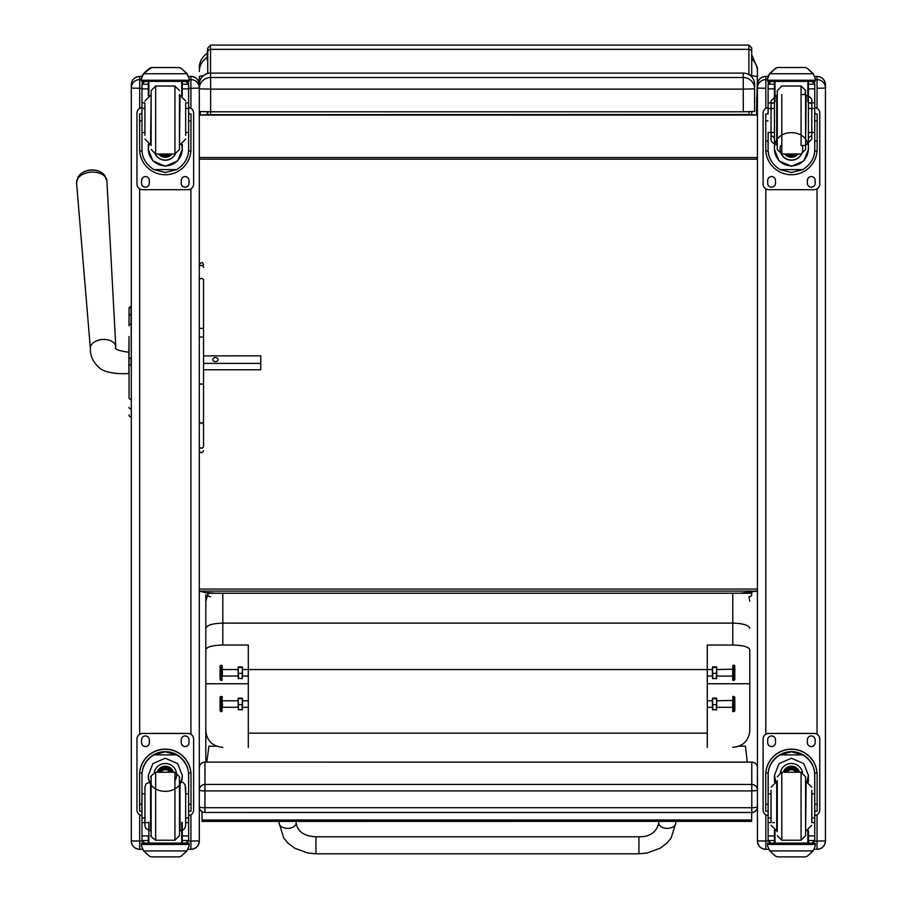 <?xml version="1.0" encoding="UTF-8"?>
<svg xmlns="http://www.w3.org/2000/svg" width="902" height="902" viewBox="0 0 902 902"><rect width="100%" height="100%" fill="white"/><g stroke="black" fill="none" stroke-linecap="round" stroke-linejoin="round"><path stroke-width="1.35" d="M638.932 853.788L315.948 853.788L307.864 853.044L294.717 848.218L287.975 843.111L283.78 838.105L279.113 823.075A8.501 5.277 0 0 0 287.614 828.352A8.501 5.277 0 0 0 296.115 823.075C297.637 831.633 304.245 836.21 315.948 836.785L315.948 853.788L315.948 836.785L638.932 836.785L638.932 853.788L647.016 853.044L660.163 848.218L666.905 843.111L671.099 838.105L675.767 823.075A8.501 5.277 180 0 1 667.266 828.352A8.501 5.277 180 0 1 658.764 823.075L658.764 821.372M749.787 728.906L749.787 730.733C748.75 740.813 743.09 746.349 732.785 747.352M222.805 747.352C212.5 746.349 206.84 740.813 205.814 730.733L205.814 762.1M205.814 730.733L205.814 649.654C206.772 646.869 212.444 645.325 222.805 645.043L248.309 645.043L248.309 747.352M205.814 594.711L205.814 649.654M205.814 616.63L205.814 601.262L207.731 594.395M248.309 683.772L205.814 683.772L205.814 628.333C206.817 625.176 212.489 623.429 222.805 623.124L732.785 623.124L732.785 645.043C743.158 645.325 748.818 646.869 749.787 649.654L749.787 683.772L707.281 683.772M205.814 742.233L205.814 733.563M707.281 747.352L707.281 645.043L732.785 645.043M749.787 649.654L749.787 730.733M749.787 628.333C748.773 625.176 743.101 623.429 732.785 623.124L732.785 593.257M248.309 733.168L707.281 733.168M749.787 601.262L748.942 596.639M712.422 669.543L242.458 669.543M222.005 665.293L222.005 680.345L222.174 665.451L220.787 665.27L220.787 680.345L222.005 680.345M220.787 665.27L220.088 665.98L220.088 679.634L220.787 680.345M222.005 696.536L222.005 711.577L222.174 696.682L220.787 696.502L220.787 711.577L222.005 711.577M220.787 696.502L220.088 697.212L220.088 710.866L220.787 711.577M238.151 707.574L238.151 698.373L238.556 709.964L238.151 707.269L222.535 707.303L222.174 700.426M248.309 707.303L242.458 707.303L242.04 709.964L242.458 698.373L242.458 707.574M242.458 709.705L238.151 709.727M238.556 698.125L242.04 698.125M238.556 698.667L242.04 698.667M238.556 704.586L242.04 704.586M238.151 676.342L238.151 667.142L238.556 678.721L238.151 676.038L222.535 676.06L222.174 669.194M248.309 676.06L242.458 676.06L242.04 678.721L242.458 667.142L242.458 676.342M242.458 678.473L238.151 678.496M238.556 666.882L242.04 666.882M238.556 667.424L242.04 667.424M238.556 673.343L242.04 673.343M732.875 711.577L732.875 696.502L732.695 711.396L734.093 711.577L734.093 696.502L732.875 696.502M716.729 700.786L732.695 700.426L732.695 707.653M734.093 711.577L734.792 710.866L734.792 697.212L734.093 696.502M732.875 680.345L732.875 665.27L732.695 680.164L734.093 680.345L734.093 665.27L732.875 665.27M716.729 669.543L732.695 669.194L732.695 676.421M734.093 680.345L734.792 679.634L734.792 665.98L734.093 665.27M712.422 676.342L712.422 667.142L712.828 678.721L712.422 676.038L707.281 676.06M732.345 676.06L716.729 676.06L716.323 678.721L716.729 667.142L716.729 676.342M716.718 678.496L712.433 678.496M712.828 666.882L716.323 666.882M712.828 667.424L716.323 667.424M712.828 673.343L716.323 673.343M712.422 707.574L712.422 698.373L712.828 709.964L712.422 707.269L707.281 707.303M732.345 707.303L716.729 707.303L716.323 709.964L716.729 698.396L716.729 707.574M716.718 709.727L712.433 709.727M712.828 698.125L716.323 698.125M712.828 698.667L716.323 698.667M712.828 704.586L716.323 704.586M757.432 806.85A5.671 5.671 0 0 1 751.772 812.51L204.957 812.454A5.671 5.604 0 0 1 199.297 806.85A5.671 0.857 0 0 0 204.957 807.707L204.957 790.896A5.671 0.857 180 0 1 199.297 790.039L199.297 806.85A5.671 5.671 0 0 0 204.957 812.51L204.957 807.707L751.772 807.707L751.772 812.454A5.671 5.604 180 0 0 757.432 806.85A5.671 0.857 180 0 1 751.772 807.707L751.772 790.896A5.671 0.857 0 0 0 756.834 790.423A5.671 0.857 0 0 0 757.432 790.039A5.671 5.604 180 0 0 751.772 784.447L751.772 790.896L204.957 790.896L204.957 762.167A5.671 5.604 180 0 0 199.297 767.771A5.671 5.671 0 0 1 204.957 762.1L751.772 762.1A5.671 5.671 0 0 1 757.432 767.771A5.671 5.604 0 0 0 751.772 762.167L751.772 784.447L204.957 784.447A5.671 5.604 0 0 0 199.297 790.039M751.772 762.167L204.957 762.1M749.494 115.028L740.429 114.937L749.494 114.904M741.816 593.223A17.003 9.967 0 0 1 740.429 593.257L748.232 593.223M207.223 115.061L200.267 115.061L207.223 114.712L207.223 111.78L207.223 115.028L740.429 114.937M741.5 593.223L208.486 593.223M207.223 52.463L207.223 60.017M214.901 593.223A17.003 9.967 180 0 0 216.288 593.257L207.855 593.223L199.297 591.103L199.297 407.896M216.288 114.937L207.223 115.028M215.183 593.223L207.223 593.02M216.288 593.223L207.223 592.648M740.429 593.223L757.432 591.103L199.297 591.103M751.704 111.69L751.704 114.904L207.731 114.701L748.897 114.486L756.462 115.061L749.494 115.061M748.13 115.061L208.587 115.061M757.432 73.851L757.432 88.024M751.704 75.644L757.432 76.546L757.432 67.763L751.704 54.864M756.462 115.061L757.432 76.546M199.297 88.024L199.297 76.535A17.003 1.218 0 0 1 203.367 75.745M199.297 76.535L199.297 84.45A11.331 11.331 0 0 1 210.628 73.118L743.271 73.118A11.331 11.331 0 0 1 754.602 84.45A11.331 11.331 0 0 0 743.271 73.107L743.271 89.129L754.602 88.836A11.331 11.331 180 0 0 743.271 77.504L210.628 77.504L210.628 89.129L743.271 89.129L743.271 111.792L754.602 111.498L754.602 84.45M200.267 111.611L200.267 115.061M199.297 421.708L201.417 423.613L203.548 421.708L203.548 280.263A2.12 1.781 180 0 0 199.297 280.263L199.297 159.192L757.432 159.192M199.297 589.062L757.432 589.062M757.432 100.968L756.462 100.968M757.432 157.523L199.297 157.523M743.271 73.107L210.628 73.107L210.628 77.504A11.331 11.331 180 0 0 199.297 88.836L210.628 89.129L210.628 111.792L743.271 111.792M210.628 73.107A11.331 11.331 0 0 0 199.297 84.45L199.297 88.836M199.297 111.498L210.628 111.792M216.604 746.202L208.926 746.202L206.862 762.1M747.284 762.1L745.413 746.179L739.054 746.179M202.025 819.997L202.025 821.395L751.659 821.372L751.659 819.974L202.025 819.997L202.025 811.699M751.659 819.974L751.659 812.51M129.031 321.292L129.031 322.07M129.031 336.491L129.031 396.508M128.885 352.208L128.885 373.451C124.431 374.026 106.289 374.093 99.513 367.971C93.098 362.243 90.053 355.794 90.369 348.612A12.752 8.197 176.1 0 1 102.524 339.479A12.752 8.197 176.1 0 1 115.806 346.864C114.024 349.097 118.387 350.878 128.885 352.208L129.031 336.638M129.031 386.868L129.031 365.118L129.031 386.868M129.031 387.026L129.031 397.793M131.297 358.241L131.072 306.579A2.041 2.041 180 0 0 129.031 308.619A2.041 2.041 180 0 1 131.072 306.579L129.031 308.619L129.031 316.196L129.031 308.664M131.297 314.471L131.072 314.471A2.041 1.725 180 0 0 129.031 316.196L129.031 325.825A2.041 1.725 180 0 1 131.072 324.089L131.297 324.089M129.031 414.897A2.041 2.041 -0 0 0 131.072 416.938L130.44 416.904M129.031 414.965A2.041 2.041 -0 0 0 131.072 417.006A2.041 2.041 -0 0 1 129.031 414.965L129.099 415.484M199.297 836.808L199.297 840.935L190.908 841.047L190.908 849.323L188.101 849.323M199.297 759.304L199.297 772.822M199.297 840.833L199.297 84.833M139.686 849.323C134.59 848.827 131.793 846.031 131.297 840.935A8.389 8.389 180 0 0 139.686 849.323L142.493 849.323L139.686 849.323L139.686 841.047L131.297 840.935L131.297 836.808M131.297 84.833L131.297 840.833M817.043 849.323L814.235 849.323L817.043 849.323C822.139 848.827 824.935 846.031 825.431 840.935L817.043 841.047L817.043 849.323A8.389 8.389 180 0 0 825.431 840.935L825.431 836.808M825.431 840.833L825.431 84.833M765.821 849.323C760.724 848.827 757.928 846.031 757.432 840.935A8.389 8.389 0 0 0 765.821 849.323L768.628 849.323L765.821 849.323L765.821 841.047L757.432 840.935L757.432 836.808M757.432 84.833L757.432 840.833M757.432 84.788L757.432 84.788A8.389 8.389 180 0 1 765.821 76.399L765.821 76.399C760.724 76.895 757.928 79.692 757.432 84.788M771.052 793.828L768.109 793.828L768.109 775.37C768.154 766.835 772.112 760.014 779.993 754.884L791.426 751.794L802.859 754.884L779.993 754.884M802.859 754.884C810.751 760.014 814.709 766.835 814.754 775.37L814.754 793.828L811.811 793.828M808.406 782L808.406 775.37L803.795 763.599L791.426 758.232L779.069 763.599L774.457 775.37L774.457 782M817.133 811.191L814.867 811.191L817.133 811.202L817.133 774.818A25.707 25.696 180 0 0 791.426 749.122A25.707 25.696 180 0 0 765.73 774.818L765.73 811.202L767.997 811.202L765.73 811.191M771.052 818.035L768.109 818.035L768.188 773.014L765.798 773.014L765.73 774.976M765.798 773.014A25.707 25.696 -0 0 1 791.426 749.28A25.707 25.696 -0 0 1 817.054 773.014L814.675 773.014L814.754 818.035L811.811 818.035M817.133 774.976L817.054 773.014M814.754 818.035L814.754 840.393A2.83 2.83 -50.9 0 1 814.754 840.551L811.924 843.156L808.406 843.156L811.924 843.156M814.754 840.551L808.406 840.551L808.406 843.156M769.756 850.924L775.585 856.178L777.603 856.9L805.272 856.9L807.279 856.178L813.108 850.924L769.756 850.924L767.636 846.099L767.636 843.054L770.105 843.054L767.636 843.054M777.592 856.9L805.26 856.9M768.188 773.014A23.328 23.317 -0 0 1 791.426 751.659A23.328 23.317 -0 0 1 814.675 773.014M808.406 840.551L808.406 830.46M808.406 775.201L807.076 781.606M775.788 781.606L774.457 775.201M808.406 775.089A16.98 16.969 -0 0 1 806.997 781.594M775.867 781.594A16.98 16.969 -0 0 1 774.457 775.089M780.343 772.473A11.331 11.331 -0 0 1 802.521 772.473M774.998 830.663L774.998 843.099L807.865 843.099L807.865 830.663M815.228 843.054L812.758 843.054L815.228 843.054L815.228 846.099L813.108 850.924M768.109 818.035L768.109 840.393A2.83 2.83 50.9 0 0 768.109 840.551L770.872 843.156L774.457 843.156L770.939 843.156M774.457 843.156L774.457 830.46M768.109 815.577A5.671 5.66 -0 0 1 763.103 809.951L763.103 739.076A5.671 5.66 -0 0 1 768.763 733.416L814.1 733.416A5.671 5.66 -0 0 1 819.76 739.076L819.76 809.951A5.671 5.66 -0 0 1 814.754 815.577M763.103 739.144A5.671 5.66 -0 0 1 768.763 733.473L814.1 733.473A5.671 5.66 -0 0 1 819.76 739.144M807.369 742.684L807.369 739.843A3.901 3.89 -0 0 1 811.259 735.953A3.901 3.89 -0 0 1 815.16 739.843L815.16 742.684A3.901 3.89 -0 0 1 811.259 746.574A3.901 3.89 -0 0 1 807.369 742.684M767.703 742.684L767.703 739.843A3.901 3.89 -0 0 1 771.593 735.953A3.901 3.89 -0 0 1 775.494 739.843L775.494 742.684A3.901 3.89 -0 0 1 771.593 746.574A3.901 3.89 -0 0 1 767.703 742.684M815.16 742.617A3.901 3.89 -0 0 1 811.259 746.518A3.901 3.89 -0 0 1 807.369 742.617M775.494 742.617A3.901 3.89 -0 0 1 771.593 746.518A3.901 3.89 -0 0 1 767.703 742.617M795.97 772.236A5.344 5.344 180 0 0 786.894 772.236M796.489 772.236A5.795 5.795 180 0 0 786.375 772.236M796.94 772.236A6.19 6.19 180 0 0 785.924 772.236M797.436 772.236A6.641 6.641 180 0 0 785.428 772.236M777.265 780.726L777.265 831.734M805.599 780.726L805.599 831.734M801.066 840.224L801.066 772.247L805.599 776.769L805.599 835.692L801.066 840.224L781.797 840.224L777.265 835.692M811.811 822.038L811.811 790.377M771.052 790.377L771.052 822.038M814.754 799.431L814.754 813.029M768.109 813.029L768.109 799.431M185.665 132.493L188.619 132.493L188.619 149.439C188.574 157.726 184.606 164.446 176.724 169.599L165.291 172.496L153.859 169.599L176.724 169.599M153.859 169.599C145.977 164.446 142.02 157.726 141.975 149.439L141.975 132.493L144.918 132.493M148.323 144.264L148.323 149.439L152.934 160.939L165.291 166.25L177.649 160.939L182.272 149.439L182.272 144.264M188.563 151.006L190.92 151.006L190.999 113.934L188.732 113.934L190.999 113.945M190.92 151.006A25.707 25.696 0 0 1 165.291 174.74A25.707 25.696 0 0 1 139.663 151.006L142.031 151.006M139.596 113.945L141.862 113.945L139.596 113.934L139.663 151.006M144.918 108.454L141.975 108.454L141.975 84.033L142.268 82.792L144.805 81.281M185.778 81.281L188.326 82.792L188.619 84.033L188.619 132.493M141.975 84.36A2.83 2.83 56.8 0 1 141.975 84.202L148.323 84.202L148.323 81.372M182.272 95.804L182.272 81.372M141.975 84.202L144.805 81.462L148.323 81.462M142.369 75.306L141.49 78.542L143.621 73.502L149.45 68.248L151.457 67.526L143.621 73.75L186.973 73.75L189.093 78.542L189.093 81.372L141.49 81.372L141.49 80.233L189.093 80.233M189.093 78.542L186.973 73.502L181.144 68.248L179.137 67.526L151.457 67.526L179.126 67.56L181.144 68.248M186.973 73.75L181.144 68.405M148.323 84.202L148.323 95.804M148.323 149.101L148.954 144.5M181.64 144.5L182.272 149.101M182.272 148.999A16.98 16.969 0 0 1 165.291 165.855A16.98 16.969 0 0 1 148.323 148.999M175.405 154.005A11.331 11.331 0 0 1 155.178 154.005M175.315 154.016A11.331 11.331 0 0 1 155.268 154.016M148.864 81.372L148.864 95.589M181.73 81.372L181.73 95.589M141.49 78.542L141.49 80.233M185.665 108.454L188.619 108.454M141.975 108.454L141.975 132.493M182.272 84.202L188.608 84.202A2.83 2.83 -56.8 0 1 188.619 84.36M188.608 84.202L185.778 81.372M179.126 67.526L151.457 67.526M142.369 75.531L143.621 73.75M188.619 107.586A5.671 5.66 0 0 1 193.626 113.212L193.626 184.019A5.671 5.66 0 0 1 187.954 189.679L142.629 189.679A5.671 5.66 0 0 1 136.957 184.019L136.957 113.212A5.671 5.66 0 0 1 141.975 107.586M149.36 180.479L149.36 183.309A3.901 3.89 0 0 1 145.459 187.199A3.901 3.89 0 0 1 141.569 183.309L141.569 180.479A3.901 3.89 0 0 1 145.459 176.578A3.901 3.89 0 0 1 149.36 180.479M189.025 180.479L189.025 183.309A3.901 3.89 0 0 1 185.124 187.199A3.901 3.89 0 0 1 181.234 183.309L181.234 180.479A3.901 3.89 0 0 1 185.124 176.578A3.901 3.89 0 0 1 189.025 180.479M141.569 113.934L141.569 113.923A3.901 3.89 0 0 1 141.975 112.186M189.025 113.923L189.025 113.934A3.901 3.89 0 0 0 188.619 112.186M136.957 113.212L136.957 113.156A5.671 5.66 0 0 1 141.975 107.53M188.619 107.53A5.671 5.66 0 0 1 193.626 113.156L193.626 113.212M149.36 183.253A3.901 3.89 0 0 1 145.459 187.142A3.901 3.89 0 0 1 141.569 183.253M189.025 183.253A3.901 3.89 0 0 1 185.124 187.142A3.901 3.89 0 0 1 181.234 183.253M163.612 154.028A5.344 5.344 180 0 0 166.971 154.028M163.161 154.028A5.344 5.344 180 0 0 167.422 154.028M162.191 154.028A5.795 5.795 180 0 0 168.392 154.028M161.503 154.028A6.19 6.19 180 0 0 169.091 154.028M160.827 154.028A6.641 6.641 180 0 0 169.768 154.028M179.464 149.484L179.464 94.53L179.464 149.484L174.932 154.028L174.932 86.028L179.464 90.561M151.13 145.526L151.13 90.561L151.13 145.526M144.918 103.696L144.918 135.323M185.665 135.323L185.665 103.696M141.975 113.235L141.975 126.832M188.619 113.235L188.619 126.832M144.918 793.828L141.975 793.828L141.975 775.37C142.02 766.835 145.977 760.014 153.859 754.884L165.291 751.794L176.724 754.884L153.859 754.884M176.724 754.884C184.606 760.014 188.574 766.835 188.619 775.37L188.619 793.828L185.665 793.828L185.135 784.774L183.117 782.451L180.005 781.527L180.005 830.934L182.621 830.302L184.696 828.453L185.654 825.758L185.665 818.035L188.619 818.035L188.619 793.828M148.323 775.37L152.934 763.599L165.291 758.232L177.649 763.599L182.272 775.37M188.732 811.202L190.999 811.202L190.999 774.818A25.707 25.696 180 0 0 165.291 749.122A25.707 25.696 180 0 0 139.596 774.818L139.596 811.202L141.975 811.202M141.975 775.37L142.054 773.014L139.663 773.014L139.596 774.976M139.663 773.014A25.707 25.696 -0 0 1 165.291 749.28A25.707 25.696 -0 0 1 190.92 773.014L188.529 773.014L188.619 775.37M190.999 774.976L190.92 773.014M188.619 818.035L188.619 840.393A2.83 2.83 -50.9 0 1 188.608 840.551L185.778 843.156L182.272 843.156L185.778 843.156M188.608 840.551L182.272 840.551L182.272 843.156M143.621 850.924L149.45 856.178L151.457 856.9L179.137 856.9L181.144 856.178L186.973 850.924L143.621 850.924L141.49 846.099L141.49 843.054L143.97 843.054L141.49 843.054M151.457 856.9L179.126 856.9M142.054 773.014A23.328 23.317 -0 0 1 165.291 751.659A23.328 23.317 -0 0 1 188.529 773.014M182.272 840.551L182.272 822.59M182.272 775.032C183.467 796.793 147.116 796.793 148.323 775.032M182.272 775.089A16.98 16.969 -0 0 1 180.862 781.594M149.732 781.594A16.98 16.969 -0 0 1 148.323 775.089M154.208 772.473A11.331 11.331 -0 0 1 176.623 774.818A11.331 11.331 -0 0 1 174.954 780.726M176.623 774.739A11.331 11.331 -0 0 1 174.932 780.625M148.864 822.263L148.864 843.099L181.73 843.099L181.73 822.263M189.093 843.054L186.624 843.054L189.093 843.054L189.093 846.099L186.973 850.924M141.975 793.828L141.975 840.393A2.83 2.83 50.9 0 0 141.975 840.551L144.737 843.156L148.323 843.156L144.805 843.156M144.918 818.035L141.975 818.035M148.323 843.156L148.323 835.906L141.975 835.906M141.975 815.577A5.671 5.66 -0 0 1 136.957 809.951L136.957 739.076A5.671 5.66 -0 0 1 142.629 733.416L187.954 733.416A5.671 5.66 -0 0 1 193.626 739.076L193.626 809.951A5.671 5.66 -0 0 1 188.619 815.577M136.957 739.144A5.671 5.66 -0 0 1 142.629 733.473L187.954 733.473A5.671 5.66 -0 0 1 193.626 739.144L193.626 739.076M181.234 742.684L181.234 739.843A3.901 3.89 -0 0 1 185.124 735.953A3.901 3.89 -0 0 1 189.025 739.843L189.025 742.684A3.901 3.89 -0 0 1 185.124 746.574A3.901 3.89 -0 0 1 181.234 742.684M141.569 742.684L141.569 739.843A3.901 3.89 -0 0 1 145.459 735.953A3.901 3.89 -0 0 1 149.36 739.843L149.36 742.684A3.901 3.89 -0 0 1 145.459 746.574A3.901 3.89 -0 0 1 141.569 742.684M189.025 742.617A3.901 3.89 -0 0 1 185.124 746.518A3.901 3.89 -0 0 1 181.234 742.617M149.36 742.617A3.901 3.89 -0 0 1 145.459 746.518A3.901 3.89 -0 0 1 141.569 742.617M169.835 772.236A5.344 5.344 180 0 0 160.748 772.236M170.343 772.236A5.795 5.795 180 0 0 160.24 772.236M170.794 772.236A6.19 6.19 180 0 0 159.789 772.236M171.301 772.236A6.641 6.641 180 0 0 159.282 772.236M151.13 780.726L151.13 831.734M179.464 780.726L179.464 831.734M179.464 776.78L179.464 835.692L179.464 776.735L174.932 772.236L174.932 840.224L179.464 835.692M151.13 776.78L151.13 835.692L151.13 776.78C149.721 777.129 151.232 775.619 155.663 772.236L155.663 840.224C151.232 836.842 149.721 835.331 151.13 835.692M185.665 822.038L185.665 787.198L185.665 822.038M144.918 790.377L144.918 825.262L144.918 790.377M188.619 799.431L188.619 813.029M141.862 813.029L141.862 799.431L141.975 813.029M779.993 169.599C772.112 164.446 768.154 157.726 768.109 149.439L768.109 132.493L774.457 132.493L774.457 149.439L779.069 160.939L791.426 166.25L803.795 160.939L808.406 149.439L808.406 102.873L808.406 132.493L814.754 132.493L814.754 149.439C814.709 157.726 810.751 164.446 802.859 169.599L791.426 172.496L779.993 169.599L802.859 169.599M814.698 151.006L817.054 151.006L817.133 149.044L817.133 113.934L814.867 113.934M817.054 151.006A25.707 25.696 -0 0 1 791.426 174.74A25.707 25.696 -0 0 1 765.798 151.006L768.166 151.006M768.109 113.934L765.73 113.934L765.798 151.006M774.457 132.493L774.457 108.454L768.109 108.454L768.109 84.033L768.403 82.792L770.939 81.281M811.924 81.281L814.461 82.792L814.754 84.033L814.754 132.493M768.109 84.36A2.83 2.83 56.8 0 1 768.109 84.202L774.457 84.202L774.457 81.372M814.754 102.873L808.406 102.873L808.406 81.372M768.109 84.202L770.939 81.462L774.457 81.462L774.457 82.792M768.504 75.306L767.636 78.542L769.756 73.502L775.585 68.248L777.603 67.526L775.585 68.405L769.756 73.75L813.108 73.75L815.228 78.542L815.228 81.372L767.636 81.372L767.636 80.233L815.228 80.233M815.228 78.327L813.108 73.502L807.279 68.248L805.26 67.56L807.279 68.248M813.108 73.75L807.279 68.405M777.592 67.526L805.26 67.526M768.109 108.454L768.109 113.235M774.457 84.202L774.457 108.454M774.457 149.101C773.262 127.171 809.601 127.171 808.406 149.101M808.406 148.999A16.98 16.969 -0 0 1 791.426 165.855A16.98 16.969 -0 0 1 774.457 148.999M802.25 145.526A11.331 11.331 -0 0 1 791.426 160.218A11.331 11.331 -0 0 1 780.602 145.526M802.769 148.807A11.331 11.331 -0 0 1 791.426 160.049A11.331 11.331 -0 0 1 780.095 148.807M774.998 81.372L774.998 101.734M807.865 81.372L807.865 101.734M767.636 78.542L767.636 80.233M808.406 113.235L808.406 108.454L814.754 108.454M808.406 84.202L814.754 84.202A2.83 2.83 -56.8 0 1 814.754 84.36M814.754 84.202L811.924 81.372M811.924 81.462L808.406 81.462L808.406 82.792M768.504 75.531L769.756 73.75M814.754 107.586A5.671 5.66 -0 0 1 819.76 113.212L819.76 184.019A5.671 5.66 -0 0 1 814.1 189.679L768.763 189.679A5.671 5.66 -0 0 1 763.103 184.019L763.103 113.212A5.671 5.66 -0 0 1 768.109 107.586M775.494 180.479L775.494 183.309A3.901 3.89 -0 0 1 771.593 187.199A3.901 3.89 -0 0 1 767.703 183.309L767.703 180.479A3.901 3.89 -0 0 1 771.593 176.578A3.901 3.89 -0 0 1 775.494 180.479M815.16 180.479L815.16 183.309A3.901 3.89 -0 0 1 811.259 187.199A3.901 3.89 -0 0 1 807.369 183.309L807.369 180.479A3.901 3.89 -0 0 1 811.259 176.578A3.901 3.89 -0 0 1 815.16 180.479M767.703 113.934L767.703 113.923A3.901 3.89 -0 0 1 768.109 112.186M815.16 113.923L815.16 113.934A3.901 3.89 -0 0 0 814.754 112.186M763.103 113.212L763.103 113.156A5.671 5.66 -0 0 1 768.109 107.53M814.754 107.53A5.671 5.66 -0 0 1 819.76 113.156L819.76 113.156M775.494 183.253A3.901 3.89 -0 0 1 771.593 187.142A3.901 3.89 -0 0 1 767.703 183.253M815.16 183.253A3.901 3.89 -0 0 1 811.259 187.142A3.901 3.89 -0 0 1 807.369 183.253M789.757 154.028A5.344 5.344 180 0 0 793.106 154.028M789.295 154.028A5.344 5.344 180 0 0 793.568 154.028M788.325 154.028A5.795 5.795 180 0 0 794.538 154.028M787.638 154.028A6.19 6.19 180 0 0 795.226 154.028M786.961 154.028A6.641 6.641 180 0 0 795.902 154.028M806.14 95.33L805.599 145.526L806.14 95.33C813.66 97.574 811.574 102.704 811.811 100.99L811.811 103.696L808.406 102.58M774.457 102.58L771.052 103.696L771.052 101.001L771.052 139.066C771.289 137.352 769.203 142.482 776.723 144.737L777.265 94.53L776.723 144.737L776.723 95.33L771.052 100.945L771.052 139.066L771.052 135.323L774.457 137.837M777.265 149.484L777.265 90.583L777.265 149.563L781.797 154.028L781.797 94.53M805.599 149.484L805.599 90.561L805.599 149.495L805.599 145.526L805.599 149.495L805.599 145.526L801.066 145.526L801.066 86.028L801.066 94.53L805.599 94.53M811.811 135.323L811.811 139.066L811.811 135.323L808.406 137.837M808.406 132.493L808.406 126.832M806.14 144.737L811.811 139.111L811.811 103.696M814.754 113.235L814.754 126.832M751.704 52.079L751.704 47.907L748.897 45.1L748.897 49.328A2.807 2.74 -0 0 1 751.704 52.079L751.704 76.884M210.538 596.639A2.807 1.68 -0 0 1 207.731 594.97L207.731 594.937A2.807 1.68 -0 0 1 210.538 593.257L751.704 593.257L751.704 594.97A2.807 1.68 -0 0 1 748.897 596.639M207.731 52.124L207.731 73.49M751.704 593.257L751.704 592.445M199.297 67.763C199.477 61.618 202.127 56.826 207.223 53.387L207.731 48.156L210.538 45.1L210.538 49.328L748.897 49.328L748.897 74.607M207.731 111.78L207.731 114.701M199.297 383.632L201.417 384.241L203.548 383.632M203.548 421.708L203.548 446.208A2.12 1.996 180 0 1 201.417 448.204A2.12 1.996 180 0 1 199.297 446.208A2.12 1.883 180 0 0 203.548 446.208L203.548 440.728M203.548 280.263L203.548 337.044L199.297 337.044M203.548 355.895L260.757 355.805L260.757 363.393L203.548 363.393M104.993 176.623A13.778 8.862 176.1 0 0 100.269 171.786A13.778 8.862 176.1 0 0 81.902 173.049A13.778 8.862 176.1 0 0 77.876 178.472M218.081 359.594A2.661 2.03 180 0 1 215.431 361.634A2.661 2.03 180 0 1 212.771 359.594A2.661 2.03 180 0 1 215.431 357.564A2.661 2.03 180 0 1 218.081 359.594M203.548 369.775L260.757 369.775L260.757 363.393M222.805 645.043L222.805 593.257M204.957 812.454L751.772 812.454M207.731 55.338A1.703 1.657 180 0 0 207.223 56.522M751.704 59.036A17.003 16.608 -0 0 1 757.432 71.472M207.223 57.424A17.003 16.608 180 0 0 199.297 71.472M757.432 98.465L756.462 98.465M131.297 416.938L131.297 365.152M129.031 358.241L131.072 358.241L131.072 365.152L129.031 365.152M129.031 397.669A2.041 1.725 0 0 0 131.072 399.406L131.297 399.406M129.031 407.321A2.041 1.725 0 0 0 131.072 409.046L131.297 409.046M131.072 314.505L131.072 323.547M199.297 840.935A8.389 8.389 0 0 1 190.908 849.323C196.005 848.827 198.79 846.031 199.297 840.935M190.908 76.399L188.755 76.399L190.908 76.399A8.389 8.389 0 0 1 199.297 84.788C198.79 79.692 196.005 76.895 190.908 76.399L190.908 79.59A8.389 8.389 0 0 1 199.297 87.968M189.093 79.59L190.908 79.59L190.908 88.306L199.297 88.092M188.619 88.306L190.908 88.306L190.908 108.319M190.908 188.856L190.908 734.239M190.908 814.788L190.908 841.047L188.541 841.047M131.297 84.788A8.389 8.389 0 0 1 139.686 76.399L141.828 76.399L139.686 76.399C134.59 76.895 131.793 79.692 131.297 84.788M131.297 87.968A8.389 8.389 0 0 1 139.686 79.59L139.686 76.399M131.297 88.092L139.686 88.306L139.686 79.59L141.49 79.59M142.054 841.047L139.686 841.047L139.686 814.788M139.686 734.239L139.686 188.856M139.686 108.319L139.686 88.306L141.975 88.306M817.043 76.399L814.889 76.399L817.043 76.399A8.389 8.389 0 0 1 825.431 84.788C824.935 79.692 822.139 76.895 817.043 76.399L817.043 79.59A8.389 8.389 0 0 1 825.431 87.968M815.228 79.59L817.043 79.59L817.043 88.306L825.431 88.092M817.043 88.306L817.043 108.319M817.043 188.856L817.043 734.239M817.043 814.788L817.043 841.047L814.675 841.047M765.821 76.399L767.974 76.399L765.821 76.399L765.821 79.59A8.389 8.389 180 0 0 757.432 87.968M768.188 841.047L765.821 841.047L765.821 814.788M765.821 734.239L765.821 188.856M765.821 108.319L765.821 88.306L757.432 88.092M765.821 88.306L765.821 79.59L767.636 79.59M767.997 804.268L765.73 804.268M817.133 804.268L814.867 804.268M815.228 843.246L767.636 843.246M774.457 822.59L772.552 822.59M771.052 822.59L768.109 822.59M814.754 822.59L811.811 822.59M814.754 835.906L808.406 835.906M774.457 835.906L768.109 835.906M774.457 840.551L768.109 840.551M815.228 844.43L767.636 844.43M797.593 772.236A6.641 6.641 180 0 0 785.27 772.236M797.954 772.236A6.979 6.979 180 0 0 784.909 772.236M799.217 772.236A8.174 8.163 180 0 0 783.646 772.236M799.578 772.236A8.513 8.513 180 0 0 783.286 772.236M801.066 772.236L781.797 772.236L781.797 840.224M805.599 830.934L806.14 781.527L811.811 787.187M771.052 787.187L776.723 781.527L776.723 830.934L771.052 825.274M182.272 81.462L185.778 81.462M188.732 120.924L190.999 120.924M139.596 120.924L141.862 120.924M141.49 81.372L189.093 81.372M185.665 102.873L188.619 102.873M141.975 102.873L144.918 102.873M141.975 88.87L148.323 88.87M182.272 88.87L188.619 88.87M160.714 154.028A6.979 6.979 180 0 0 163.352 155.471M167.242 155.471A6.979 6.979 180 0 0 169.88 154.028M159.045 154.028A8.174 8.163 180 0 0 171.549 154.028M158.605 154.028A8.513 8.513 180 0 0 171.978 154.028L164.322 157.219L158.605 154.028M151.13 149.495L155.663 154.028L155.663 86.028L151.13 90.561M151.13 95.33L150.589 144.737L144.918 139.066M179.464 144.737L180.005 95.33L185.665 100.99M141.862 804.268L139.596 804.268M141.862 811.191L139.596 811.191M190.999 811.191L188.619 811.191M190.999 804.268L188.619 804.268M189.093 844.193L181.73 844.193M189.093 843.246L141.49 843.246M148.323 822.59L146.417 822.59M144.918 822.59L141.975 822.59M188.619 822.59L185.665 822.59M188.619 835.906L182.272 835.906M148.323 840.551L141.975 840.551M189.093 844.43L141.49 844.43M171.448 772.236A6.641 6.641 180 0 0 159.135 772.236M171.82 772.236A6.979 6.979 180 0 0 158.763 772.236M173.083 772.236A8.174 8.163 180 0 0 157.5 772.236M173.443 772.236A8.513 8.513 180 0 0 157.151 772.236M174.932 772.236L155.663 772.247M150.589 781.527L150.589 830.934L146 828.6L144.985 826.153L144.918 787.187L146 783.861L151.13 781.527M814.754 120.924L817.133 120.924M765.73 141.028L768.109 141.028M814.754 141.028L817.133 141.028M814.754 113.945L817.133 113.945M765.73 113.945L767.997 113.945M765.73 120.924L767.997 120.924M767.636 81.372L815.228 81.372M768.109 102.873L774.457 102.873M768.109 88.87L774.457 88.87M808.406 88.87L814.754 88.87M786.848 154.028A6.979 6.979 180 0 0 789.487 155.471M793.377 155.471A6.979 6.979 180 0 0 796.015 154.028M785.18 154.028A8.174 8.163 180 0 0 797.684 154.028M784.751 154.028A8.513 8.513 180 0 0 798.112 154.028L790.456 157.219L784.751 154.028M781.797 145.526L781.797 154.016L801.066 154.028L805.599 149.563L805.599 145.526M771.052 103.696L771.052 101.001M771.052 139.066L771.052 135.323M811.811 139.066L811.811 101.001M748.897 74.9L751.704 75.103M748.897 111.747L748.897 114.486M210.538 114.486L210.538 111.792M210.538 73.107L210.538 49.328A2.807 2.74 180 0 0 207.731 52.079M203.548 267.409A2.12 2.052 180 0 0 201.417 265.346A2.12 2.052 180 0 0 199.297 267.409M203.548 328.373L199.297 328.373M76.569 183.05A15.21 9.775 -3.9 0 1 91.068 172.169A15.21 9.775 -3.9 0 1 106.91 180.975L104.677 175.236L100.269 171.786A18.412 18.412 0 0 0 81.902 173.049L78 177.063L76.569 183.05L90.369 348.612M675.767 823.075L675.767 821.372M658.764 823.075C656.363 832.377 649.744 836.955 638.932 836.785M279.113 821.395L279.113 823.075M296.115 821.395L296.115 823.075M222.535 669.543L238.151 669.543M222.535 700.786L238.151 700.786M242.458 700.786L248.309 700.786M712.422 700.786L707.281 700.786M130.113 416.769L129.313 416.002M190.908 849.323L188.09 849.323M781.797 772.236L777.265 776.769M806.14 830.934L811.811 825.274M155.663 154.028L174.932 154.028M155.663 86.028L174.932 86.028M150.589 95.33L144.918 100.99M180.005 144.737L185.665 139.066M174.932 840.224L155.663 840.224M804.934 94.53L805.599 90.493L801.066 86.028L781.797 86.028L777.265 90.583M805.294 94.53L805.599 90.561M748.897 45.1L210.538 45.1M199.297 450.65C200.706 453.39 202.127 453.39 203.548 450.65M203.548 264.737C202.747 261.907 201.326 261.907 199.297 264.737M115.806 346.864L106.91 180.975"/></g></svg>
